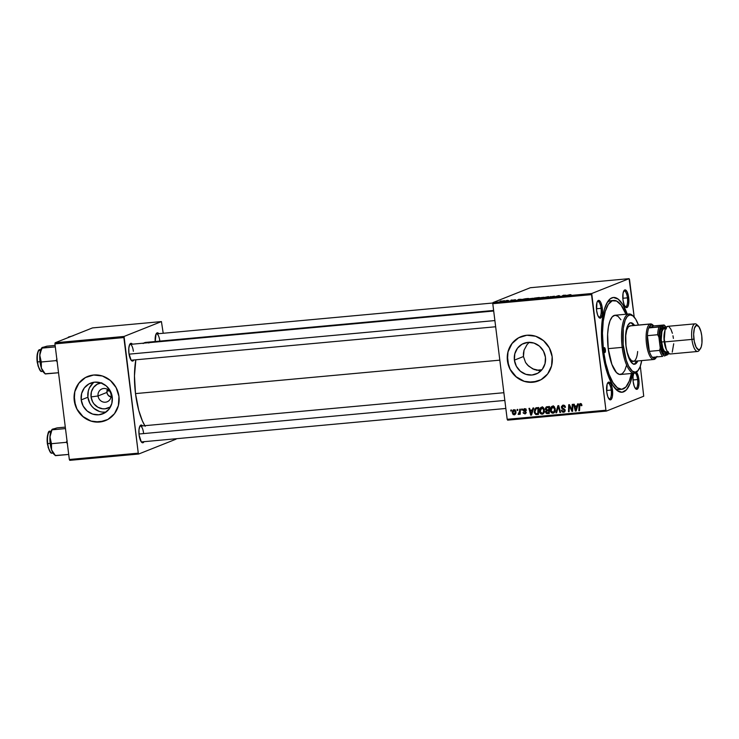 <?xml version="1.0" encoding="UTF-8"?>
<svg xmlns="http://www.w3.org/2000/svg" width="739" height="739" viewBox="0 0 739 739"><rect width="100%" height="100%" fill="white"/><g stroke="black" fill="none" stroke-linecap="round" stroke-linejoin="round"><path stroke-width="1.11" d="M98.047 395.956A6.937 6.522 -111.7 0 0 105.418 402.21A6.937 6.522 -111.7 0 0 111.09 394.755L111.801 394.746L111.09 394.755A6.937 6.522 68.3 0 1 107.127 401.804A6.937 6.522 68.3 0 1 98.047 395.956L106.859 392.446L107.848 394.959L111.45 397.49L108.809 396.002L107.192 393.758L106.859 391.079L109.354 390.857L106.859 391.088L107.377 389.268L106.859 392.446L98.047 395.956A6.937 6.522 68.3 0 1 102 388.908A6.937 6.522 68.3 0 1 111.09 394.755A6.937 6.522 -111.7 0 0 103.709 388.492A6.937 6.522 -111.7 0 0 98.047 395.956L91.063 396.935L98.047 395.956M100.957 382.904A13.163 12.369 68.3 0 0 91.063 396.935L92.624 401.831L94.056 403.974L97.908 407.254L102.61 408.787L105.058 408.815L110.499 406.884A13.163 12.369 68.3 0 1 91.063 396.935L91.387 391.873L93.548 387.402L97.206 384.215L101.816 382.793M94.139 382.211A16.517 15.51 -111.7 0 0 87.913 397.231L81.207 399.901A16.517 15.51 68.3 0 1 90.62 383.125A16.517 15.51 68.3 0 1 112.245 397.046L111.848 403.402L109.141 409.009L104.541 413.009L98.758 414.791L92.661 414.099L87.193 411.023L83.165 406.034L81.207 399.901L81.613 393.545L84.311 387.938L88.911 383.938L94.694 382.155L100.79 382.848L106.268 385.924L110.287 390.913L112.245 397.046A16.517 15.51 68.3 0 1 102.832 413.822A16.517 15.51 68.3 0 1 81.207 399.901L87.913 397.231A16.517 15.51 -111.7 0 0 106.019 412.066M87.895 376.373A23.796 22.346 -111.7 0 0 74.371 400.529L74.242 400.575A23.796 22.346 68.3 0 1 87.802 376.419A23.796 22.346 68.3 0 1 118.961 396.473L116.134 387.633L110.342 380.446L102.453 376.012L93.668 375.015L85.336 377.583L78.722 383.347L74.824 391.421L74.242 400.575L77.068 409.415L82.86 416.602L90.749 421.036L99.525 422.034L107.866 419.466L114.48 413.701L118.379 405.628L118.961 396.473A23.796 22.346 68.3 0 1 105.4 420.63A23.796 22.346 68.3 0 1 74.242 400.575L74.371 400.529A23.796 22.346 -111.7 0 0 105.501 420.593M545.437 357.279A16.517 15.51 68.3 0 1 536.024 374.054A16.517 15.51 68.3 0 1 514.399 360.133L523.452 356.531L525.577 362.507L528.662 366.156L534.112 369.509L540.883 370.876L532.643 368.844L527.517 365.048L525.577 362.507L523.452 356.531L523.406 353.325L524.043 350.175L527.092 344.531L524.043 350.175L523.452 356.531L514.399 360.133L514.806 353.778L517.512 348.171L522.104 344.171L527.886 342.388L533.983 343.081L539.461 346.157L543.479 351.145L545.437 357.279L545.04 363.634L542.334 369.241L537.733 373.241L531.951 375.024L525.863 374.331L520.385 371.255L516.358 366.267L514.399 360.133A16.517 15.51 68.3 0 1 523.812 343.358A16.517 15.51 68.3 0 1 545.437 357.279M521.097 336.605A23.796 22.346 -111.7 0 0 507.564 360.761L507.434 360.808A23.796 22.346 68.3 0 1 520.995 336.651A23.796 22.346 68.3 0 1 552.153 356.706L549.326 347.866L543.534 340.679L535.646 336.245L526.861 335.247L518.529 337.815L511.915 343.58L508.016 351.653L507.434 360.808L510.261 369.648L516.053 376.835L523.942 381.269L532.727 382.266L541.059 379.698L547.673 373.934L551.571 365.86L552.153 356.706A23.796 22.346 68.3 0 1 538.592 380.862A23.796 22.346 68.3 0 1 507.434 360.808L507.564 360.761A23.796 22.346 -111.7 0 0 538.694 380.825M625.111 306.639A7.935 2.623 84.8 0 0 627.439 297.845L628.686 297.632A8.923 2.956 -95.2 0 1 625.573 307.175A8.923 2.956 -95.2 0 1 622.986 299.895L624.076 304.607L625.767 307.341L627.476 307.193L628.63 304.2L628.418 295.933L627.078 291.729L625.314 289.891L624.206 290.335L623.051 293.328L622.986 299.895A8.923 2.956 -95.2 0 1 624.039 290.538A8.923 2.956 -95.2 0 1 628.686 297.632L627.439 297.845A7.935 2.623 -95.2 0 1 625.637 306.75A7.935 2.623 -95.2 0 1 625.111 306.639M636.51 372.29A8.923 2.956 -95.2 0 1 638.865 379.338L637.618 379.55A7.935 2.623 84.8 0 0 635.263 373.019A7.935 2.623 -95.2 0 1 637.618 379.55L633.018 379.975L637.618 379.55A7.935 2.623 -95.2 0 1 635.808 388.455A7.935 2.623 -95.2 0 1 635.291 388.354A7.935 2.623 84.8 0 0 637.618 379.55L638.865 379.338A8.923 2.956 -95.2 0 1 635.752 388.89A8.923 2.956 -95.2 0 1 633.166 381.601L634.256 386.312L635.937 389.047L637.12 389.287L638.514 387.171L639.069 382.793L638.598 377.638L636.094 371.893M608.881 398.857A7.935 2.623 84.8 0 0 611.218 390.053L612.465 389.841A8.923 2.956 -95.2 0 1 609.342 399.393A8.923 2.956 -95.2 0 1 606.765 392.113L607.855 396.815L609.536 399.559L611.245 399.402L612.409 396.409L612.197 388.141L610.848 383.938L609.093 382.109L607.985 382.553L607.116 384.271L606.765 392.113A8.923 2.956 -95.2 0 1 607.818 382.747A8.923 2.956 -95.2 0 1 612.465 389.841L611.218 390.053A7.935 2.623 -95.2 0 1 609.407 398.958A7.935 2.623 -95.2 0 1 608.881 398.857M598.71 317.151A7.935 2.623 84.8 0 0 601.038 308.348L602.285 308.135A8.923 2.956 -95.2 0 1 599.172 317.687A8.923 2.956 -95.2 0 1 596.585 310.398L597.675 315.11L599.357 317.853L601.066 317.696L602.23 314.703L602.017 306.436L600.678 302.233L598.913 300.403L597.805 300.847L596.936 302.565L596.585 310.398A8.923 2.956 -95.2 0 1 597.639 301.041A8.923 2.956 -95.2 0 1 602.285 308.135L601.038 308.348A7.935 2.623 -95.2 0 1 599.227 317.253A7.935 2.623 -95.2 0 1 598.71 317.151M606.608 390.478L611.218 390.053L606.608 390.478M622.838 298.26L627.439 297.845L622.838 298.26M596.438 308.773L601.038 308.348L596.438 308.773M133.851 359.976A8.923 2.956 -95.2 0 1 131.505 360.614A8.923 2.956 -95.2 0 1 128.928 353.334L131.108 360.161L132.872 361.02L133.879 359.911M144.022 441.682A8.923 2.956 -95.2 0 1 141.685 442.319A8.923 2.956 -95.2 0 1 139.098 435.04L141.278 441.867L142.47 442.781L144.059 441.617M621.804 389.296A44.617 14.771 -95.2 0 1 603.477 350.535L602.497 350.628L603.477 350.535L605.684 363.089L608.936 374.073L612.936 382.543L617.351 387.772L621.795 389.296L625.896 387.005L629.286 381.075L631.411 373.481A44.617 14.771 -95.2 0 1 621.804 389.296L619.014 389.555A44.617 14.771 -95.2 0 1 614.922 388.298A44.617 14.771 84.8 0 0 620.39 389.222M632.695 373.361A47.592 15.759 -95.2 0 1 616.289 389.749A47.592 15.759 -95.2 0 1 602.534 350.914L604.881 364.309L608.345 376.022L612.613 385.056L617.324 390.626L622.062 392.261L626.432 389.813L630.053 383.495L632.695 373.361M144.789 425.682A45.606 15.103 84.8 0 1 135.505 393.601L134.461 375.911L135.837 359.791A45.606 15.103 84.8 0 0 135.505 393.601L499.813 360.152L135.505 393.601L138.756 410.404L142.368 420.87L145.167 426.311M143.052 343.524L145.906 342.388A45.606 15.103 84.8 0 0 143.615 343.145M141.74 441.894A7.935 2.623 -95.2 0 1 141.223 441.783M495.657 326.758L131.57 360.189A7.935 2.623 -95.2 0 1 131.043 360.078M507.619 420.149L606.368 411.087L643.724 396.224L606.368 411.087L605.934 410.228L507.185 419.299L492.784 303.692L591.533 294.63L605.934 410.228L591.727 293.522L629.083 278.658L530.334 287.72L492.978 302.584L591.727 293.522L629.083 278.658L629.526 279.508L634.21 317.123L629.083 278.658L530.334 287.72L492.978 302.584L492.784 303.692L492.978 302.584L591.727 293.522L591.533 294.63L492.784 303.692L507.185 419.299L605.934 410.228L606.368 411.087L507.619 420.149L507.185 419.299L507.619 420.149M640.316 366.193L643.724 396.224L640.316 366.193M527.517 298.925L533.059 298.27L527.258 299.092M521.3 299.295L517.365 300.154L518.686 299.35L521.3 299.295L518.686 299.35L517.365 300.154L521.3 299.295M570.148 294.621L565.501 295.729L570.998 294.695M548.929 297.069L554.416 296.21L548.818 297.152M542.565 297.835L548.495 296.616L547.276 297.411L546.592 297.466L547.636 296.792L542.565 297.835L547.636 296.792L546.592 297.466L547.276 297.411L548.495 296.616L542.565 297.835M538.352 297.937L543.904 297.272L538.103 298.094M500.091 301.161L501.245 300.958L500.091 301.161M534.094 298.15L539.276 297.466L534.463 298.251M565.935 295.203L562 296.053L563.321 295.258L565.935 295.203L563.321 295.258L562 296.053L565.935 295.203M559.913 295.979L555.137 296.681L558.462 295.702L559.174 295.637L559.174 296.21L559.913 295.979L558.462 295.702L555.137 296.681L559.913 295.979M511.277 300.385L515.582 299.748L511.185 300.45M525.401 298.75L528.431 298.454L525.115 299.443L521.882 299.581L525.401 298.75L522.122 299.434L525.115 299.443L528.431 298.454L525.401 298.75M504.783 300.819L500.599 301.346L504.931 300.718M506.363 300.579L507.517 300.376L506.363 300.579M508.46 300.487L505.679 301.032L508.46 300.487M510.935 300.163L512.09 299.96L510.935 300.163M521.669 409.046L521.632 410.043L522.325 409.979L522.344 408.981L521.669 409.046L521.632 410.043L522.325 409.979L522.344 408.981L521.669 409.046M517.097 409.471L517.06 410.459L517.753 410.394L517.771 409.406L517.097 409.471L517.06 410.459L517.753 410.394L517.771 409.406L517.097 409.471M541.863 407.106C540.015 407.752 539.23 409.166 539.516 411.346L540.172 411.087L539.516 411.346C539.682 413.092 540.56 414.034 542.149 414.191L543.95 412.981L544.467 409.868L541.863 407.106L540.431 407.836L539.479 411.004L540.671 413.738L543.193 413.822L544.467 411.484L543.756 408.011L541.281 407.244M532.967 408.011L532.394 409.951L530.075 410.163L529.632 408.316L528.948 408.381L530.694 415.152L531.526 415.078L533.697 407.946L532.967 408.011L532.394 409.951L530.075 410.163L529.632 408.316L528.948 408.381L530.694 415.152L531.526 415.078L533.697 407.946L532.967 408.011M546.869 411.595L547.562 409.84L546.297 410.348L545.604 412.103L546.26 411.835L545.604 412.103L546.694 413.572L549.28 413.452L549.53 406.487L546.195 406.967L545.29 408.63L546.297 410.348L545.585 411.586L545.927 413.018L546.805 413.6L549.28 413.452L549.53 406.487L546.454 406.838M557.89 405.72L555.894 412.842L556.624 412.778L558.333 406.672L559.922 412.473L560.605 412.408L558.749 405.646L557.89 405.72L555.894 412.842L556.624 412.778L558.333 406.672L559.922 412.473L560.605 412.408L558.749 405.646L557.89 405.72M580.364 403.568L579.006 405.637L579.718 405.36L579.006 405.637L578.831 410.736L579.515 410.672L579.69 405.748L581.491 403.947L580.42 404.372L581.879 404.88L581.242 405.739L581.916 405.471L581.242 405.739L581.907 405.591L581.196 403.716L579.293 404.279L578.831 410.736L579.515 410.672L579.893 404.686L580.725 404.409L581.242 405.739L581.907 405.591L579.949 403.67M572.217 404.409L572.032 410.302L569.436 404.667L568.716 404.732L568.467 411.688L569.159 411.623L569.335 405.72L571.931 411.374L572.642 411.3L572.901 404.344L572.217 404.409L572.032 410.302L569.436 404.667L568.716 404.732L568.467 411.688L569.159 411.623L569.335 405.72L571.931 411.374L572.642 411.3L572.901 404.344L572.217 404.409M577.593 403.91L577.03 405.859L574.711 406.071L574.258 404.224L573.575 404.279L575.33 411.06L576.152 410.986L578.332 403.845L577.593 403.91L577.03 405.859L574.711 406.071L574.258 404.224L573.575 404.279L575.33 411.06L576.152 410.986L578.332 403.845L577.593 403.91M564.578 405.443L563.22 405.951L565.178 406.173L564.513 406.432L564.79 407.207L565.418 406.958L564.808 407.429L565.474 407.281L563.164 405.148L561.418 406.533L561.843 408.51L564.476 410.256L563.487 411.429L561.391 410.265L562.12 411.808L563.183 412.233L564.808 411.632L565.123 410.016L562.296 407.808L562.083 406.727L563.571 405.951L564.808 407.429L565.474 407.281L564.439 405.36L562.499 405.305M552.698 406.108C550.851 406.764 550.065 408.177 550.352 410.348L551.017 410.09L550.352 410.348C550.527 412.094 551.405 413.046 552.984 413.203L554.795 411.983L555.312 408.87L552.698 406.108L551.266 406.838L550.306 409.665L551.516 412.75L554.038 412.824L555.312 410.487L554.518 406.912L552.125 406.247M524.607 408.685L523.194 410.274L523.859 410.016L523.194 410.274L523.646 411.152L524.431 410.838L523.646 411.152L525.549 411.383L524.708 411.725L525.965 411.863L525.438 412.51L526.085 412.251L524.81 413.267L523.129 412.519L524.856 413.886L525.678 413.563L524.856 413.886L526.103 412.344L523.859 410.163L525.688 408.907L524.653 409.314L526.454 410.321L525.854 409.018L524.034 408.815L523.184 409.969L525.447 412.584L524.625 413.267L523.129 412.519L523.314 413.119L524.995 413.877L526.085 412.214L523.886 409.822L524.912 409.314L525.78 410.468L526.454 410.321L524.034 408.815M536.763 407.66L534.602 409.138L534.362 412.824L535.775 414.533L538.445 414.44L538.694 407.485L535.729 407.919L534.195 411.993L535.969 414.579L538.445 414.44L538.694 407.485L535.729 407.919M514.03 409.655L512.303 412.935L512.958 412.676L512.303 412.935L514.141 414.875L515.065 414.505L514.141 414.875C515.591 414.357 516.173 413.23 515.887 411.494L514.03 409.655L512.921 410.256L512.256 412.408L513.115 414.588L515.083 414.487L515.914 412.584L515.323 410.154L513.614 409.757M518.612 414.459L520.256 412.972L519.572 413.24L519.526 414.293L520.21 414.228L520.395 409.166L519.702 409.23L519.443 412.63L518.122 414.32L518.972 414.302L519.572 413.24L519.526 414.293L520.21 414.228L520.395 409.166L519.702 409.23L519.609 411.253L518.122 414.32L518.769 414.422M510.825 410.043L510.788 411.041L511.48 410.976L511.508 409.979L510.825 410.043L510.788 411.041L511.48 410.976L511.508 409.979L510.825 410.043M612.271 300.773A44.617 14.771 84.8 0 0 607.061 302.685A44.617 14.771 -95.2 0 1 610.857 300.699L613.647 300.44A44.617 14.771 -95.2 0 1 625.97 314.241L621.074 305.068L616.603 301.041L612.234 300.782L608.336 304.329L605.25 311.359L603.227 321.28L602.461 333.234L603.477 350.535A44.617 14.771 -95.2 0 1 613.647 300.44M69.771 460.342L138.71 454.014L176.067 439.151L138.71 454.014L138.267 453.164L69.327 459.492L54.935 343.884L123.866 337.557L138.267 453.164L124.06 336.448L161.425 321.585L92.486 327.913L55.129 342.776L124.06 336.448L161.425 321.585L163.208 333.271L161.425 321.585L92.486 327.913L55.129 342.776L54.935 343.884L55.129 342.776L124.06 336.448L123.866 337.557L54.935 343.884L69.327 459.492L138.267 453.164L138.71 454.014L69.771 460.342L69.327 459.492L69.771 460.342M158.848 333.732L157.074 332.873L156.077 333.982L155.199 341.529A8.923 2.956 -95.2 0 1 156.382 333.474A8.923 2.956 -95.2 0 1 158.802 333.677M142.618 425.95L141.426 425.036L139.847 426.2L138.969 429.95L139.098 435.04A8.923 2.956 -95.2 0 1 140.151 425.682A8.923 2.956 -95.2 0 1 142.572 425.886M132.447 344.235L131.256 343.33L129.667 344.485L128.798 348.245L128.928 353.334A8.923 2.956 -95.2 0 1 129.981 343.977A8.923 2.956 -95.2 0 1 132.401 344.18M148.918 342.998L147.403 342.471M129.621 344.586A7.935 2.623 -95.2 0 1 130.119 344.392A7.935 2.623 -95.2 0 1 133.371 351.274A7.935 2.623 84.8 0 0 129.621 344.586M139.8 426.292A7.935 2.623 -95.2 0 1 140.299 426.098A7.935 2.623 -95.2 0 1 143.551 432.989A7.935 2.623 84.8 0 0 139.8 426.292M156.021 334.083A7.935 2.623 -95.2 0 1 156.52 333.88A7.935 2.623 -95.2 0 1 159.781 340.771M633.914 372.761L633.037 376.511L633.166 381.601A8.923 2.956 -95.2 0 1 633.692 373.278M627.263 314.13L622.838 304.68L618.127 299.11L613.388 297.475L610.405 298.667L607.707 301.623L604.41 309.133L602.267 319.71L601.481 337.002L602.534 350.914A47.592 15.759 -95.2 0 1 608.142 301.004A47.592 15.759 -95.2 0 1 627.263 314.13M597.288 301.651A7.935 2.623 -95.2 0 1 597.777 301.457A7.935 2.623 -95.2 0 1 601.038 308.348A7.935 2.623 84.8 0 0 597.288 301.651M623.688 291.148A7.935 2.623 -95.2 0 1 624.187 290.954A7.935 2.623 -95.2 0 1 627.439 297.845A7.935 2.623 84.8 0 0 623.688 291.148M607.458 383.365A7.935 2.623 -95.2 0 1 607.957 383.162A7.935 2.623 -95.2 0 1 611.218 390.053A7.935 2.623 84.8 0 0 607.458 383.365M518.658 337.769L512.044 343.533L508.146 351.607M507.416 356.133L508.561 365.306M510.381 369.602L516.182 376.779L524.071 381.213M528.431 382.165L537.151 381.37M529.327 342.222L527.092 344.531M85.465 377.537L78.842 383.301L74.953 391.374M74.223 395.901L75.369 405.074M77.189 409.369L82.99 416.547L90.879 420.981M95.239 421.932L103.959 421.138M93.123 383.024L89.401 387.92L88.32 390.876L87.913 397.231L89.881 403.365L91.664 406.053L93.899 408.353L99.377 411.429M102.407 412.085L105.474 412.122M572.651 411.078L571.931 411.374L572.651 411.078M571.339 408.621L570.72 408.87L571.339 408.621M570.462 406.792L569.852 407.032L570.462 406.792M569.843 405.517L569.335 405.72L569.843 405.517M569.169 411.411L568.467 411.688L569.169 411.411M572.688 410.043L572.032 410.302L572.688 410.043M572.753 408.371L572.041 408.658L572.753 408.371M576.244 410.69L575.33 411.06L576.244 410.69M576.448 410.006L575.736 410.265L576.448 410.006M575.57 406.598L575.422 406.007L575.57 406.598M577.815 405.545L577.03 405.859L577.815 405.545M577.602 406.228L574.905 406.866L577.602 406.228M576.753 406.69L576.106 408.815L576.91 408.491L576.106 408.815L575.736 410.265L574.905 406.866L577.556 406.376L576.753 406.69L575.736 410.265L574.905 406.866L576.753 406.69M581.307 404.021L580.42 404.372M580.364 404.362L580.688 403.568M580.715 403.531L580.346 404.436M563.164 405.148L561.372 407.355L562.028 407.087L561.372 407.355L562.896 409.147L564.014 408.704L562.896 409.147L564.892 409.461L564.153 409.757L564.485 410.348L565.132 410.09L563.487 411.429L561.391 410.265L562.065 410.154L561.409 410.413L563.561 412.233L564.661 411.789L563.561 412.233L565.159 410.237L562.046 407.226L564.485 405.452L563.22 405.951M563.561 412.233L564.208 412.076M564.725 411.734L563.534 411.42M565.187 410.819L563.487 411.429M562.665 406.09L563.22 405.148M563.34 405.046L562.647 406.228M563.386 411.3L564.827 411.725M563.802 405.665L564.365 405.462M560.55 412.223L559.922 412.473L560.55 412.223M559.451 408.177L558.786 408.445L559.451 408.177M558.961 406.422L558.333 406.672L558.961 406.422M556.698 412.519L555.894 412.842L556.698 412.519M552.984 413.203L553.613 413.055M554.204 412.695L552.975 412.39M551.95 407.263L552.781 406.099M553.335 405.766L551.857 407.485M552.781 412.242L554.25 412.695M553.234 412.528L553.733 412.676M554.915 411.605L554.37 411.863M553.52 406.552L554.019 406.413M554.629 408.898L554.195 411.503L555.174 411.115L552.911 412.399L551.045 410.367L552.754 406.912L553.982 406.422L552.366 407.004L554.629 408.898L555.275 408.639L554.629 408.898L553.954 411.835L551.867 412.066L550.998 409.822L551.839 407.355L553.465 407.041L554.629 408.898M554.583 411.799L552.911 412.399M554.176 411.891L555.46 411.004M553.982 406.422L552.754 406.912M547.193 412.519L546.278 412.011L546.537 411.013L549.4 410.08L547.802 410.514M546.915 406.727L545.308 409.036L545.973 408.769L545.308 409.036L546.297 410.348L547.525 409.831M546.62 407.688L547.146 406.709M547.156 406.699L546.611 407.725M547.46 409.803L546.851 411.087M548.809 406.977L547.544 407.485L549.511 407.087L548.818 407.365L548.735 409.72L547.294 409.849L545.982 408.99L546.878 407.577L549.511 406.912L547.913 407.171M548.292 410.228L547.599 410.635L548.698 410.533L548.624 412.695L549.317 412.427L546.86 412.796L546.269 411.743L546.537 411.013L549.4 410.256L548.698 410.533L548.624 412.695L547.46 412.805M546.537 411.013L547.599 410.635M548.735 409.72L546.426 409.757L546.241 407.983L548.818 407.365L548.735 409.72M523.859 410.163L524.653 409.314M525.919 408.806L525.124 409.655M524.856 413.886L525.318 413.785M525.096 412.048L526.103 412.759M525.438 412.51L524.81 413.267M524.468 409.332L524.782 408.676M524.45 409.461L524.819 408.649M531.609 414.791L530.694 415.152L531.609 414.791M530.944 410.699L530.787 410.099L530.944 410.699M533.179 409.646L532.394 409.951L533.179 409.646M532.967 410.321L530.269 410.958L532.967 410.321M532.126 410.792L531.48 412.907L532.283 412.584L531.48 412.907L531.11 414.357L531.831 414.071L531.11 414.357L530.269 410.958L532.93 410.468L532.126 410.792L531.11 414.357L530.269 410.958L532.126 410.792M536.505 413.729L538.454 414.052L535.969 414.579L537.244 414.08L536.597 413.803M534.86 411.734L534.195 411.993L534.86 411.734M535.784 408.843L536.579 407.679M536.643 407.632L535.664 409.175M538.371 407.937L537.105 408.445L538.666 408.085L537.974 408.362L537.789 413.692L535.932 413.748L534.879 411.974L536.135 408.649L538.121 407.965M537.789 413.692L535.599 413.572L534.833 411.272L535.701 408.907L537.974 408.362L537.789 413.692M542.149 414.191L542.777 414.043M541.105 408.261L541.946 407.097M542.491 406.764L541.022 408.473M542.389 413.517L542.897 413.674M544.08 412.602L543.534 412.852M543.137 407.42L541.909 407.91L543.608 409.147L543.35 412.501L544.329 412.113L542.463 413.304L540.754 412.787L540.181 410.274L540.671 408.759L541.909 407.91L543.784 409.896L544.431 409.637L543.784 409.896L543.35 412.501L542.066 413.387L540.2 411.364L541.909 407.91L543.174 407.401M543.331 412.889L544.625 412.002M514.141 414.875L514.64 414.755M515.452 413.729L513.744 414.2L512.977 412.87L513.753 410.404L515.222 411.632L515.877 411.374L514.095 414.246L512.977 412.87L514.104 410.284L515.185 409.822L513.891 410.33L514.954 409.942M514.104 410.284L515.249 412.039L514.095 414.246M517.753 410.182L517.06 410.459L517.753 410.182M519.305 413.858L518.122 414.32L519.305 413.858M520.062 413.11L518.658 413.646M520.33 410.967L519.609 411.253L520.33 410.967M522.325 409.766L521.632 410.043L522.325 409.766M511.49 410.764L510.788 411.041L511.49 410.764M548.015 407.124L546.878 407.577M543.738 412.787L542.066 413.387M542.795 407.494L541.909 407.91M534.491 298.501L536.69 298.085L533.706 298.482M535.646 298.103L538.195 297.641L534.768 298.094M543.1 297.392L539.904 298.011M550.472 297.041L549.631 296.995M550.25 296.644L550.888 296.616M565.298 295.341L562.758 295.988L565.298 295.341M558.684 296.357L558.619 295.794L558.684 296.357M559.238 296.117L559.174 295.637L559.238 296.117M514.159 299.822L514.732 299.895M514.205 300.126L513.522 300.043M512.561 300.357L511.979 300.311M520.672 299.434L518.122 300.08L520.672 299.434M522.122 299.434L522.685 299.655M523.009 299.544L527.36 298.639L522.787 299.378M532.256 298.39L529.059 299.009M500.7 301.3L501.615 301.42M504.081 300.893L501.846 301.336M543.285 297.494L539.008 297.882M532.449 298.491L528.163 298.879M503.601 300.791L501.384 301.235M605.38 349.787A2.476 0.822 -95.2 0 1 604.816 352.568A2.476 0.822 -95.2 0 1 603.8 350.415L603.754 349.926L605.38 349.787L604.89 352.549L603.8 350.415A2.476 0.822 -95.2 0 1 604.363 347.626A2.476 0.822 -95.2 0 1 605.38 349.787L603.754 349.935L604.28 347.644L605.38 349.787M634.062 364.235A20.821 6.891 84.8 0 0 636.87 361.038L634.265 364.161M637.803 360.946A20.821 6.891 -95.2 0 1 634.533 364.235A20.821 6.891 -95.2 0 1 625.988 346.148L625.684 334.268L627.725 325.502L630.071 322.925L631.42 322.804L634.533 325.409A20.821 6.891 -95.2 0 0 630.727 322.767A20.821 6.891 -95.2 0 0 625.988 346.148L627.466 353.815L631.069 362.082L633.85 364.198L635.198 364.078L637.803 360.946M638.053 370.479A29.745 9.847 -95.2 0 1 634.422 373.204A29.745 9.847 -95.2 0 1 622.201 347.367L623.448 347.154A28.756 9.524 -95.2 0 1 633.499 316.384A28.756 9.524 -95.2 0 1 638.431 325.049L635.725 319.22L632.88 315.858L630.007 314.869L627.374 316.347L625.185 320.172L623.291 328.301L623.153 344.356L626.201 360.115L628.64 366.174L632.39 371.144L635.254 372.133L637.896 370.655L640.085 366.84L641.701 360.595A28.756 9.524 -95.2 0 1 638.422 370.008A28.756 9.524 -95.2 0 1 623.448 347.154L622.201 347.367A29.745 9.847 -95.2 0 1 628.981 313.964A29.745 9.847 -95.2 0 1 633.055 315.996A29.745 9.847 84.8 0 0 632.593 315.535A29.745 9.847 84.8 0 0 622.201 347.367L608.225 348.651L622.201 347.367A29.745 9.847 84.8 0 0 637.692 371.006L638.422 370.008M628.981 313.964L615.005 315.248A29.745 9.847 84.8 0 0 608.225 348.651L607.624 334.351L608.419 326.758L610.017 320.735L612.28 316.782L615.014 315.248L617.98 316.274L620.926 319.756M637.655 351.505A17.847 5.912 -95.2 0 1 633.332 361.362A17.847 5.912 -95.2 0 1 625.998 345.852A17.847 5.912 -95.2 0 1 630.071 325.816L650.56 323.931A17.847 5.912 -95.2 0 1 653.193 325.354M626.58 365.195L624.741 370.581L622.303 373.749L619.467 374.433L616.474 372.576L611.864 364.345L608.225 348.651A29.745 9.847 84.8 0 0 620.446 374.488L634.422 373.204M630.265 322.86A20.821 6.891 84.8 0 1 633.609 325.493L631.873 323.571M633.896 361.223L631.549 360.743L629.222 357.658L627.272 352.429L625.998 345.852L625.739 335.672L626.709 330.185L628.436 326.73L630.663 325.853M45.116 373.795L58.529 372.742L45.301 373.952L41.393 368.142L41.282 361.981L56.109 360.623L56.968 358.895L56.109 360.623L41.282 361.981L39.777 355.219A13.09 4.332 84.8 0 0 40.026 361.907L41.282 361.981L39.814 357.029L40.017 353.408L42.086 348.097L55.305 346.877L41.892 347.94L46.908 346.175L55.12 345.418L46.908 346.175L42.058 347.635M40.488 350.609A10.309 3.418 84.8 0 0 37.181 361.888L37.55 361.916A10.909 3.612 -95.2 0 1 39.961 349.676M40.821 349.602L40.035 349.667A10.909 3.612 84.8 0 0 37.55 361.916L39.998 361.694L37.55 361.916A10.909 3.612 84.8 0 0 42.031 371.394C40.469 372.262 38.844 369.103 37.153 361.916L36.996 359.875M56.109 360.623L57.356 361.981L56.109 360.623M41.883 347.755L39.777 355.219A13.09 4.332 84.8 0 1 41.569 348.18L39.906 353.685L39.851 360.198L41.393 368.142L44.091 372.825M43.148 347.201L42.105 347.542M36.95 357.898L38.049 351.672M40.386 370.498L37.92 365.694M42.105 371.384A10.909 3.612 -95.2 0 1 37.55 361.916L37.153 361.916C37.061 353.27 38.022 349.187 40.035 349.667M45.301 373.952L41.393 368.142A13.09 4.332 84.8 0 0 43.813 372.585L45.162 373.86M40.996 363.486L41.282 361.981L40.026 361.907A13.09 4.332 84.8 0 0 41.393 368.142L40.996 363.486M129.039 354.157L494.881 320.569L129.039 354.157M68.284 337.252L73.309 335.672L68.468 337.132M69.558 336.698L68.505 337.039M504.829 400.427L138.997 434.015L504.829 400.427M55.286 455.501L68.699 454.448L55.48 455.658L51.564 449.848L51.462 443.696L66.288 442.328L67.147 440.601L66.288 442.328L67.175 442.181L66.288 442.328L67.526 443.686L66.288 442.328L51.462 443.696L49.956 436.925L52.063 429.461L57.088 427.881L65.3 427.124L57.088 427.881L52.238 429.341M52.284 453.09A10.909 3.612 -95.2 0 1 47.73 443.622L47.176 441.589M50.178 443.4L47.73 443.622A10.909 3.612 84.8 0 0 52.21 453.099C50.649 453.968 49.023 450.808 47.333 443.622L50.178 443.4M65.485 428.592L52.257 429.802L65.485 428.592M53.328 428.906L52.284 429.257M52.063 429.461L49.956 436.925A13.09 4.332 84.8 0 0 51.564 449.848L51.462 443.696L49.956 436.925A13.09 4.332 84.8 0 1 51.748 429.886L50.086 435.391L50.03 441.904L51.564 449.848L54.27 454.531M51 431.308L50.215 431.373A10.909 3.612 84.8 0 0 47.73 443.622A10.909 3.612 -95.2 0 1 50.141 431.382M50.566 452.203L48.1 447.4M47.13 439.603L48.22 433.377M50.658 432.315A10.309 3.418 84.8 0 0 47.361 443.603L47.333 443.622C47.287 434.181 48.257 430.098 50.215 431.373M55.48 455.658L51.564 449.848A13.09 4.332 84.8 0 0 53.984 454.291L55.342 455.566M651.05 324.966A16.858 5.579 -95.2 0 1 653.636 325.723A16.858 5.579 -95.2 0 1 653.83 325.917L651.05 324.966L648.768 327.931L653.83 325.917L664.075 324.975L660.712 326.601L648.768 327.931A16.858 5.579 -95.2 0 1 651.05 324.966L649.997 324.07L651.05 324.966M656.149 357.602A17.847 5.912 -95.2 0 1 654.394 359.339A17.847 5.912 84.8 0 0 655.789 358.156L656.518 357.159A16.858 5.579 -95.2 0 1 655.197 358.276L654.394 359.339A17.847 5.912 -95.2 0 1 653.83 359.477A17.847 5.912 -95.2 0 1 646.394 343.108A17.847 5.912 -95.2 0 1 649.997 324.07A17.847 5.912 -95.2 0 1 650.56 323.931M653.636 325.723L652.731 324.874A17.847 5.912 84.8 0 0 649.997 324.07L629.508 325.954L649.997 324.07A17.847 5.912 84.8 0 0 646.496 343.977A17.847 5.912 84.8 0 0 654.394 359.339L656.999 356.392M668.509 353.224A15.861 5.256 -95.2 0 1 667.899 354.591L664.37 355.995A15.861 5.256 -95.2 0 1 660.241 347.94L659.604 350.406A16.858 5.579 84.8 0 0 662.671 356.383L652.426 357.325L662.671 356.383A16.858 5.579 -95.2 0 1 659.604 350.406L649.359 351.348A16.858 5.579 84.8 0 0 652.426 357.325L655.197 358.276A16.858 5.579 -95.2 0 1 652.426 357.325A16.858 5.579 -95.2 0 1 649.359 351.348L647.401 335.672L647.743 343.764L649.359 351.348A16.858 5.579 -95.2 0 1 647.401 335.672A16.858 5.579 -95.2 0 1 648.768 327.931L653.83 325.917L664.241 325.197L660.712 326.601L659.345 330.933L658.874 337.03L660.241 347.94L659.604 350.406L649.359 351.348L647.401 335.672L657.655 334.73L658.874 337.03L660.241 347.94L662.107 353.103L664.37 355.995L667.899 354.591L668.684 352.697M666.504 328.088L664.241 325.197A15.861 5.256 -95.2 0 1 664.786 325.631A15.861 5.256 -95.2 0 1 666.144 327.414M648.768 327.931A16.858 5.579 84.8 0 0 647.401 335.672L657.655 334.73A16.858 5.579 -95.2 0 1 659.012 326.989L648.768 327.931M659.012 326.989A16.858 5.579 84.8 0 0 657.655 334.73L658.874 337.03A15.861 5.256 -95.2 0 1 660.712 326.601L659.012 326.989M698.216 325.917L696.775 324.56A13.884 4.6 84.8 0 0 691.926 339.413L693.921 339.081A12.295 4.074 -95.2 0 1 698.216 325.917A12.295 4.074 -95.2 0 1 701.773 335.949L701.948 342.97L701.283 346.748L700.092 349.122L698.558 349.732L696.138 347.21L694.29 341.418L693.635 334.305L694.401 328.282L696.332 325.363L698.771 326.546L700.895 331.423L701.773 335.949A12.295 4.074 -95.2 0 1 700.323 348.845A12.295 4.074 -95.2 0 1 693.921 339.081L691.926 339.413A13.884 4.6 -95.2 0 1 695.085 323.83A13.884 4.6 -95.2 0 1 697.514 325.428M667.585 352.595L666.015 354.314L664.185 353.944L663.262 352.974L660.296 345.002L659.872 342.36L661.119 342.148A12.886 4.268 -95.2 0 1 665.608 328.338L664.721 327.506A13.884 4.6 84.8 0 0 659.872 342.36L659.668 334.444L660.426 330.167L662.597 326.878L663.493 326.795L665.349 328.208M665.516 328.532L664.149 328.661A11.898 3.944 84.8 0 0 661.442 342.018L664.232 341.76A11.898 3.944 -95.2 0 1 664.684 331.395M695.085 323.83L667.696 326.342A13.884 4.6 84.8 0 0 664.537 341.926L691.926 339.413L664.537 341.926A13.884 4.6 84.8 0 0 670.236 353.99L697.625 351.478A13.884 4.6 -95.2 0 1 691.926 339.413A13.884 4.6 84.8 0 0 699.149 350.443L700.323 348.845M699.713 349.464A13.884 4.6 -95.2 0 1 697.625 351.478M673.709 343.783L672.241 352.161M670.67 353.879L669.774 353.963L667.927 352.549L666.227 349.251L664.287 339.219L665.082 329.742L666.421 327.054L668.158 326.37M669.081 326.823L670.892 329.224L672.407 333.289M672.98 335.765L673.395 338.407M666.347 349.565A11.898 3.944 -95.2 0 1 664.232 341.76L661.442 342.018A11.898 3.944 84.8 0 0 666.329 352.355L667.696 352.226M668.278 351.644L665.987 353.316L663.446 350.674L661.507 344.596L660.888 339.626L661.202 332.661L662.199 329.372L663.65 327.774L666.208 329.012M664.546 328.679L663.059 329.271L661.913 331.571L661.229 339.7L662.892 348.3L664.343 351.127L666.698 352.263M659.872 342.36A13.884 4.6 84.8 0 0 667.105 353.39L667.834 352.392A12.886 4.268 -95.2 0 1 661.119 342.148L659.872 342.36M145.897 342.388L493.624 310.463M546.897 410.782L548.162 410.274M524.33 409.388L525.595 408.889M525.032 413.212L526.297 412.713M536.135 408.649L537.401 408.14M633.6 364.318L634.533 364.235M632.593 315.535L633.499 316.384M629.794 322.851L630.727 322.767M42.816 371.32L42.031 371.394M41.569 348.18L41.911 347.718M130.119 344.392L493.698 311.008M492.904 302.999L156.52 333.88M67.97 337.668L68.311 337.206M505.836 408.464L141.325 441.931M503.869 392.714L140.299 426.098M52.996 453.025L52.21 453.099M51.748 429.886L52.081 429.424M536.375 370.257L541.927 369.749M630.727 361.602L653.83 359.477M664.786 325.631L664.149 325.031"/></g></svg>
